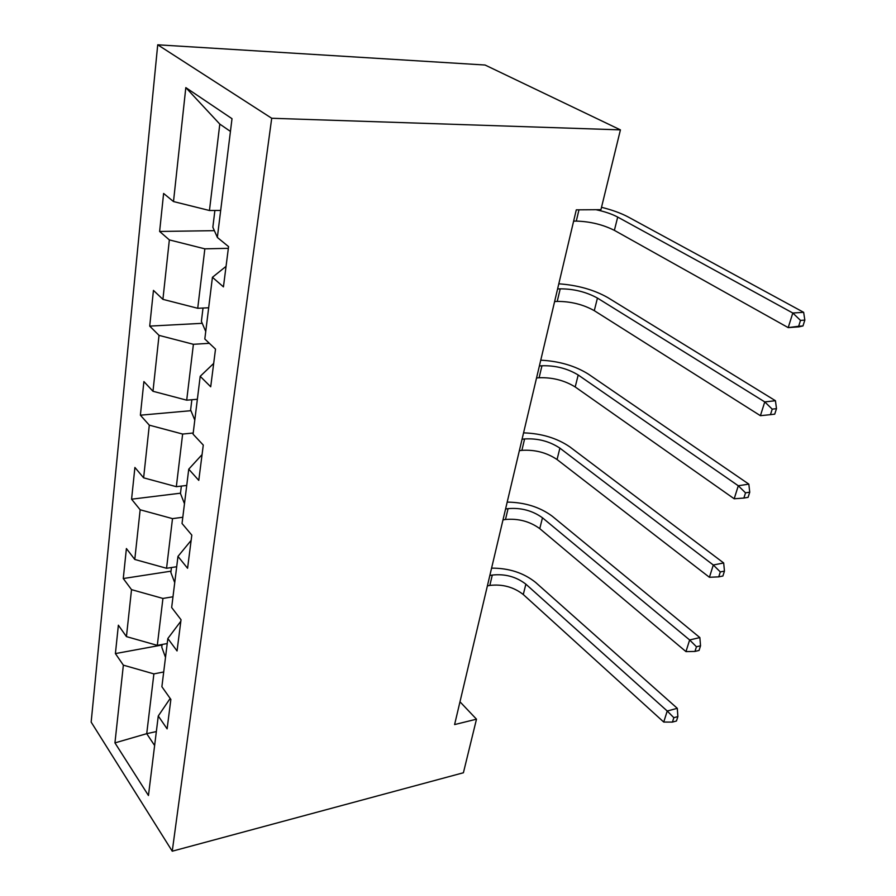 <?xml version="1.0" encoding="UTF-8"?>
<svg xmlns="http://www.w3.org/2000/svg" width="896" height="896" viewBox="0 0 896 896"><rect width="100%" height="100%" fill="white"/><g stroke="black" fill="none" stroke-linecap="round" stroke-linejoin="round"><path stroke-width="1.34" d="M157.718 44.8L91.157 722.086L172.245 851.2L271.712 118.261L157.718 44.8L485.072 65.027L620.424 129.875L271.712 118.261M170.173 698.454L158.267 715.982L167.115 728.862L170.867 699.429L161.885 686.717L167.832 638.534L177.05 650.944L181.026 619.73L171.662 607.522L177.968 556.405L187.578 568.266L191.811 535.102L182.034 523.488L188.742 469.168L198.778 480.379L203.28 445.077L193.066 434.157L200.2 376.32L210.706 386.77L215.51 349.126L204.814 339.002L212.43 277.301L223.44 286.866L228.57 246.624L217.347 237.451L232.008 118.698L185.819 87.606L219.8 124.096L209.451 210.504L220.685 210.437M158.267 715.982L148.456 795.502L114.946 742.885L123.357 665.157L115.405 653.587L162.042 645.008M185.819 87.606L173.499 201.555L163.61 193.458L159.622 231.459L169.355 239.904L162.915 299.354L153.451 290.394L149.71 326.11L159.029 335.373L152.981 391.272L143.898 381.562L140.381 415.195L149.307 425.163L143.618 477.826L134.904 467.466L131.578 499.195L140.157 509.779L134.781 559.462L126.403 548.542L123.267 578.536L131.522 589.646L126.437 636.608L118.373 625.206L115.405 653.587M620.424 129.875L600.936 209.675L576.296 209.843L454.597 724.573L476.493 719.186L459.984 701.792M167.832 638.534L180.835 621.23M167.216 643.541L157.304 645.366L162.938 598.438L172.984 596.781M126.437 636.608L157.304 645.366M131.522 589.646L162.938 598.438M177.968 556.405L191.139 540.378M176.691 566.731L166.555 568.277L172.502 518.627L182.806 517.261M134.781 559.462L166.555 568.277M140.157 509.779L172.502 518.627M188.742 469.168L202.07 454.597M186.738 485.442L176.333 486.685L182.638 434.056L193.2 433.014M143.618 477.826L176.333 486.685M149.307 425.163L182.638 434.056M200.2 376.32L213.685 363.429M197.366 399.269L186.704 400.176L193.402 344.299L209.362 343.314M152.981 391.272L186.704 400.176M159.029 335.373L193.402 344.299M212.43 277.301L226.061 266.347M208.667 307.776L197.725 308.28L204.848 248.842L228.357 248.326M162.915 299.354L197.725 308.28M169.355 239.904L204.848 248.842M173.499 201.555L209.451 210.504M476.493 719.186L463.411 772.755L172.245 851.2M230.44 131.421L219.8 124.096M156.341 731.573L146.72 733.678L154.627 745.517M163.699 671.978L153.888 673.893L146.72 733.678L114.946 742.885M123.357 665.157L153.888 673.893M159.622 231.459L214.368 230.664M149.71 326.11L202.25 323.322M140.381 415.195L190.938 410.693M131.578 499.195L180.499 493.192M123.267 578.536L171.024 571.166M217.437 237.518L219.598 239.288M214.883 210.47L212.845 227.27L217.358 237.35M573.63 221.133L576.285 221.099C590.094 221.491 602.795 224.571 614.376 230.35L788.2 327.622L792.803 313.018L803.645 312.323L628.163 216.966C621.062 213.192 612.181 209.966 601.518 207.301M596.019 209.709C604.733 211.568 611.957 214.032 617.702 217.078L792.803 313.018L800.509 320.41L798.65 326.256L802.973 325.942L804.843 320.107L800.509 320.41M802.973 325.942L799.008 326.838L788.2 327.622L798.65 326.256M804.843 320.107L803.645 312.323M203.022 308.034L201.398 321.35L205.744 331.498M557.592 288.949L560.213 288.837C573.81 288.848 586.219 291.928 597.442 298.077L764.758 401.912L775.443 400.725L607.734 297.55C593.846 289.733 577.539 285.152 558.802 283.808M554.613 301.56L557.222 301.426C570.786 301.381 583.139 304.45 594.283 310.666L760.413 415.688L764.758 401.912L772.218 409.147L770.459 414.658L774.726 414.154L776.485 408.654L772.218 409.147M776.485 408.654L775.443 400.725M760.413 415.688L770.459 414.658M191.867 399.739L190.624 409.931L194.802 420.123M539.381 365.982L541.957 365.77C555.318 365.378 567.392 368.458 578.2 374.987L738.293 485.766L748.832 484.131L588.336 374.091C574.963 365.758 559.104 361.133 540.747 360.192M536.547 377.978L539.112 377.742C552.44 377.294 564.469 380.363 575.198 386.96L734.194 498.77L738.293 485.766L745.528 492.856L743.87 498.053L748.082 497.37L749.739 492.173L745.528 492.856M749.739 492.173L748.832 484.131M734.194 498.77L743.87 498.053M181.362 486.08L180.466 493.494L184.475 503.709M522.054 439.253L524.597 438.95C537.723 438.189 549.483 441.258 559.899 448.134L713.294 564.995L723.677 562.968L569.878 446.902C556.998 438.122 541.565 433.44 523.566 432.869M519.355 450.654L521.886 450.352C534.979 449.534 546.694 452.592 557.054 459.525L709.419 577.282L713.294 564.995L720.306 571.928L718.738 576.856L722.893 576.016L724.461 571.099L720.306 571.928M724.461 571.099L723.677 562.968M709.419 577.282L718.738 576.856M171.461 567.526L170.867 572.454L174.731 582.669M505.568 509.006L508.066 508.637C520.957 507.539 532.426 510.586 542.472 517.787L689.64 639.957L699.866 637.582L552.306 516.253C539.885 507.058 524.843 502.342 507.192 502.107M502.992 519.882L505.49 519.49C518.347 518.347 529.771 521.394 539.762 528.629L685.966 651.605L689.64 639.957L696.45 646.766L694.96 651.426L699.048 650.451L700.538 645.792L696.45 646.766M700.538 645.792L699.866 637.582M685.966 651.605L694.96 651.426M162.098 644.482L161.773 647.17L165.502 657.373M489.843 575.512L492.296 575.064C504.974 573.675 516.163 576.699 525.874 584.17L667.218 711.01L677.298 708.333L535.539 582.366C523.555 572.813 508.894 568.075 491.579 568.142M487.39 585.872L489.843 585.424C502.488 583.979 513.632 587.014 523.275 594.518L663.734 722.053L667.218 711.01L673.837 717.674L672.426 722.098L676.458 721L677.869 716.587L673.837 717.674M677.869 716.587L677.298 708.333M663.734 722.053L672.426 722.098M578.962 209.832L576.285 221.099M617.702 217.078L614.376 230.35M560.213 288.837L557.222 301.426M597.442 298.077L594.283 310.666M541.957 365.77L539.112 377.742M578.2 374.987L575.198 386.96M524.597 438.95L521.886 450.352M559.899 448.134L557.054 459.525M508.066 508.637L505.49 519.49M542.472 517.787L539.762 528.629M492.296 575.064L489.843 585.424M525.874 584.17L523.275 594.518"/></g></svg>
